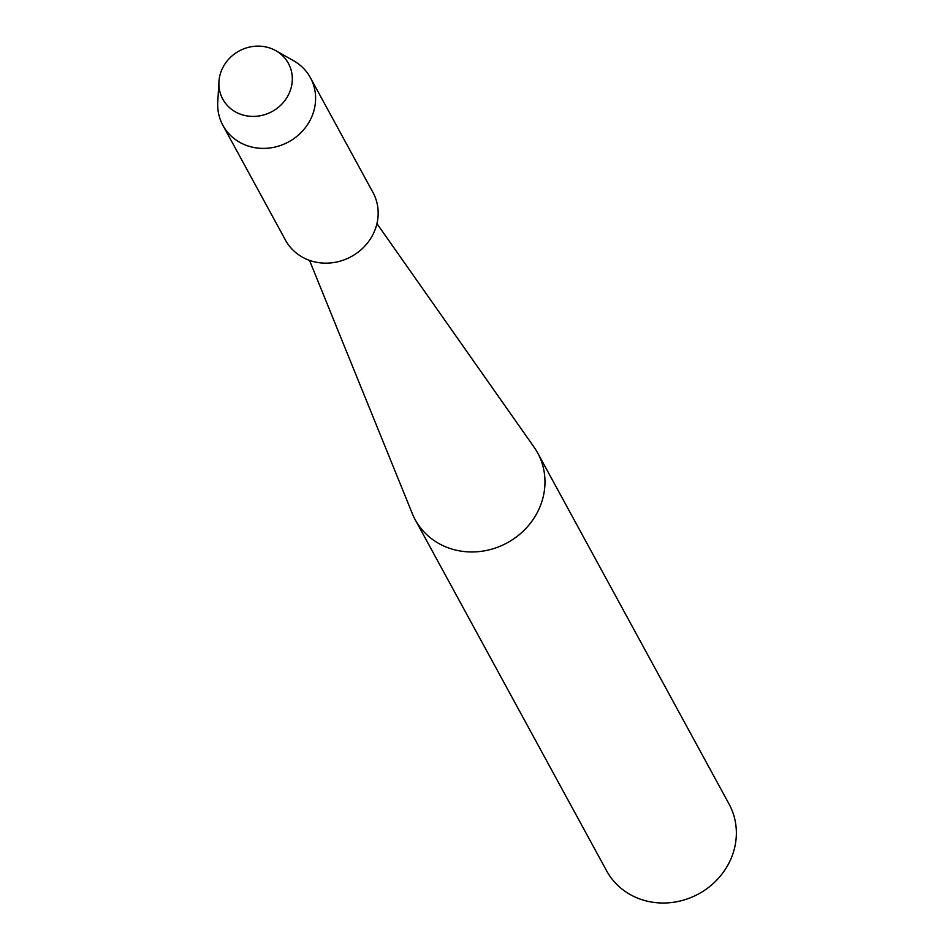<?xml version="1.0" encoding="UTF-8"?>
<svg xmlns="http://www.w3.org/2000/svg" width="950" height="950" viewBox="0 0 950 950"><rect width="100%" height="100%" fill="white"/><g stroke="black" fill="none" stroke-linecap="round" stroke-linejoin="round"><path stroke-width="1.43" d="M221.101 71.511A37.359 34.461 -28.6 0 0 243.046 115.033A37.359 34.461 -28.6 0 0 290.106 91.022A37.359 34.461 -28.6 0 0 268.161 47.5A37.359 34.461 -28.6 0 0 221.101 71.511A37.359 34.461 -28.6 0 0 218.939 81.7A37.359 34.461 -28.6 0 0 248.235 116.102A37.359 34.461 -28.6 0 0 290.106 91.022A37.359 34.461 -28.6 0 0 275.832 50.694A37.359 34.461 -28.6 0 0 221.101 71.511M309.51 260.371L412.324 513.629A69.742 64.339 -28.6 0 0 415.209 519.721A69.742 64.339 -28.6 0 0 480.439 551.439A69.742 64.339 -28.6 0 0 540.847 504.557A69.742 64.339 -28.6 0 0 537.676 452.96A69.742 64.339 -28.6 0 0 534.114 447.236L376.948 223.618M415.209 519.721L606.599 870.794A69.742 64.339 -28.6 0 0 671.828 902.5A69.742 64.339 -28.6 0 0 732.236 855.629A69.742 64.339 -28.6 0 0 729.054 804.033L537.676 452.96M218.939 81.7L217.764 102.101A49.816 45.956 -28.6 0 0 222.906 125.364A49.816 45.956 -28.6 0 0 269.503 148.022A49.816 45.956 -28.6 0 0 312.657 114.534A49.816 45.956 -28.6 0 0 310.389 77.674A49.816 45.956 -28.6 0 0 293.621 60.752L275.832 50.694M222.906 125.364L285.475 240.136A49.816 45.956 -28.6 0 0 332.072 262.782A49.816 45.956 -28.6 0 0 375.226 229.306A49.816 45.956 -28.6 0 0 372.958 192.446L310.389 77.674"/></g></svg>
